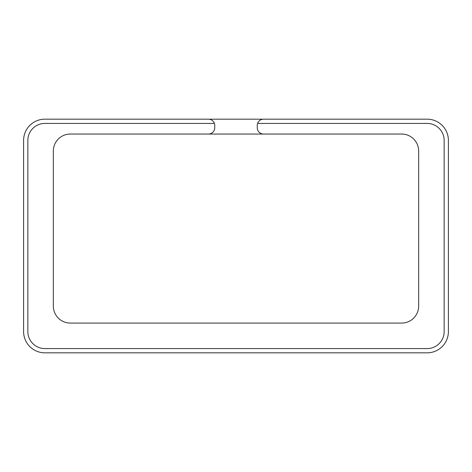 <?xml version="1.0" encoding="UTF-8"?>
<svg xmlns="http://www.w3.org/2000/svg" width="472" height="472" viewBox="0 0 472 472"><rect width="100%" height="100%" fill="white"/><g stroke="black" fill="none" stroke-linecap="round" stroke-linejoin="round"><path stroke-width="0.71" d="M208.388 134.048A6.372 6.372 0 0 0 214.76 127.676L214.76 125.552A6.372 6.372 0 0 0 214.394 123.428L44.84 123.428A16.992 16.992 0 0 0 27.848 140.42L27.848 331.58A16.992 16.992 0 0 0 44.84 348.572L427.16 348.572A16.992 16.992 0 0 0 444.152 331.58L444.152 140.42A16.992 16.992 0 0 0 427.16 123.428L257.606 123.428A6.372 6.372 0 0 0 257.24 125.552L257.24 127.676A6.372 6.372 0 0 0 263.612 134.048L70.328 134.048A16.992 16.992 0 0 0 53.336 151.04L53.336 306.092A16.992 16.992 0 0 0 70.328 323.084L401.672 323.084A16.992 16.992 0 0 0 418.664 306.092L418.664 151.04A16.992 16.992 0 0 0 401.672 134.048L263.612 134.048M448.4 331.58L448.4 140.42A21.24 21.24 0 0 0 427.16 119.18L44.84 119.18A21.24 21.24 0 0 0 23.6 140.42L23.6 331.58A21.24 21.24 0 0 0 44.84 352.82L427.16 352.82A21.24 21.24 0 0 0 448.4 331.58M214.394 123.428A6.372 6.372 0 0 0 208.388 119.18M263.612 119.18A6.372 6.372 0 0 0 257.606 123.428"/></g></svg>
